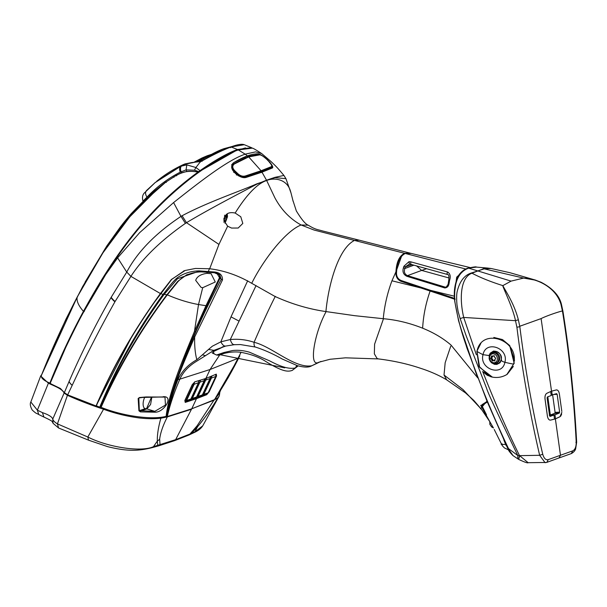 <?xml version="1.0" encoding="UTF-8"?>
<svg xmlns="http://www.w3.org/2000/svg" width="607" height="607" viewBox="0 0 607 607"><rect width="100%" height="100%" fill="white"/><g stroke="black" fill="none" stroke-linecap="round" stroke-linejoin="round"><path stroke-width="0.91" d="M197.267 398.101L197.677 398.207M204.202 380.65L199.9 382.19L192.305 398.488A1.373 1.146 -109.7 0 1 191.827 398.989L196.015 397.494A1.373 1.146 -109.7 0 0 196.6 396.94L204.202 380.65A1.373 1.146 -109.7 0 0 204.142 379.314L204.316 378.935M199.9 382.19A1.373 1.146 -109.7 0 0 200.014 381.431M198.944 380.581L198.565 381.826M197.882 396.826L201.812 395.423A1.373 1.146 -109.7 0 0 202.397 394.869L209.999 378.571A1.373 1.146 -109.7 0 0 209.931 377.228L210.189 376.674M205.773 379.906A1.373 1.146 70.3 0 1 205.697 380.111L198.102 396.409A1.373 1.146 70.3 0 1 197.996 396.591M185.15 402.062L189.46 400.529L189.839 399.709M199.066 380.756L200.538 380.301L191.304 400.119L189.801 400.612L190.302 399.543A1.373 1.146 -109.7 0 0 190.871 398.996L198.466 382.706A1.373 1.146 -109.7 0 0 198.398 381.355L198.724 380.65M195.037 381.78L194.559 381.947M184.892 400.666L185.31 402.1L194.627 382.114L192.502 384.352L184.892 400.666M207.298 393.45L206.972 394.33L208.907 392.061L216.509 375.748L216.289 374.344L215.743 375.346M190.894 400.013L195.204 398.48L195.591 397.653M201.926 395.369L201.395 396.5L202.768 395.961L212.025 376.105L210.637 376.681L210.113 377.812M202.419 395.878L206.714 394.33L207.086 393.526M211.524 377.182A1.373 1.146 70.3 0 1 211.433 378.062L203.831 394.353L208.133 392.812L215.728 376.515A1.373 1.146 70.3 0 0 215.652 375.156L216.084 374.231M196.493 397.13L195.795 398.632L196.577 398.374L205.743 378.707L204.976 378.943L204.271 380.445M196.577 398.374L197.29 398.093L206.471 378.404L205.743 378.707M206.069 377.85L206.471 378.404M197.495 397.661L200.993 396.394L201.372 395.574M208.133 392.812A1.373 1.146 70.3 0 1 207.548 393.366L203.262 394.899A1.373 1.146 70.3 0 0 203.831 394.353M185.757 401.144A1.373 1.146 -109.7 0 0 186.569 400.537L190.871 398.996M198.466 382.706L194.164 384.246L186.569 400.537M194.164 384.246A1.373 1.146 -109.7 0 0 194.179 383.078M197.412 397.835L198.155 398.025L197.412 397.835M189.619 400.172L190.082 400.005M195.371 398.116L196.167 397.828M244.962 177.29L245.463 176.66L261.063 171.447L261.071 170.757L245.395 175.954C242.83 176.675 240.273 175.886 237.739 173.579L234.848 170.81C232.261 168.04 232.094 165.764 234.348 163.981L248.695 156.902L261.071 170.749L271.283 166.69C272.194 166.166 271.602 164.672 269.516 162.206L269.546 162.228C271.746 165.036 272.422 166.697 271.579 167.221L260.547 172.077M270.722 168.071L271.268 167.426A0.561 0.531 73 0 0 271.283 166.69M234.348 163.981A0.561 0.379 -121.7 0 0 233.786 164.004L232.663 165.066L232.124 166.728L232.39 168.442L233.361 170.188L237.261 174.042C239.985 176.538 242.724 177.411 245.463 176.66L245.395 175.954M269.516 162.206L266.807 159.368C263.946 156.705 261.64 155.195 259.879 154.846L248.695 156.902M259.879 154.846A0.561 0.516 -86 0 0 259.591 154.724C261.101 155.278 261.093 154.406 266.837 159.383L269.561 162.259M224.499 215.197L225.576 216.35L226.586 214.688L226.593 217.154L227.215 217.336L225.918 221.153L225.66 221.487L225.136 220.599L223.778 222.162M223.93 218.3L224.62 217.572L224.476 216.593L226.593 217.154M224.529 216.889L227.215 217.336M224.029 220.956L224.37 220L223.846 219.597M224.598 216.373L226.532 216.889M227.162 217.837L224.567 217.147M492.421 377.129L479.651 367.364L476.973 351.4C481.518 326.634 520.32 340.14 513.568 364.132L506.853 374.519M491.351 376.894L483.362 371.992M493.832 337.439L502.497 339.579L509.69 345.542L514.212 363.335L513.568 364.132A42.953 13.248 -167 0 1 504.895 362.28C508.932 347.94 485.744 339.867 483.028 354.67C478.991 369.01 502.179 377.076 504.895 362.28C502.179 361.484 501.048 360.695 501.519 359.898L501.215 359.625C503.324 352.128 491.207 347.917 489.796 355.649L483.028 354.67A42.953 13.248 13 0 1 476.973 351.4L476.973 351.4M480.858 343.372L476.973 351.104M514.546 360.315L509.668 345.474M494.986 359.207L494.804 359.708A11.017 5.933 85.9 0 0 494.993 360.482L494.348 360.983A11.017 4.439 -158.2 0 1 493.635 360.611L493.142 360.626A11.017 1.775 146.1 0 0 492.679 361.044L491.913 360.588A11.017 5.835 -89.8 0 1 491.761 359.814L491.45 359.329A11.017 4.166 -161.8 0 1 490.866 358.949L490.752 357.993A11.017 1.396 -30.8 0 1 491.238 357.622L491.42 357.113A11.017 5.933 -94.1 0 1 491.367 356.286L492.019 355.785A11.017 4.439 21.8 0 0 492.588 356.218L493.074 356.203A11.017 1.775 -33.9 0 1 493.681 355.732L494.455 356.18A11.017 5.835 90.2 0 0 494.462 357.007L494.766 357.493A11.017 4.166 18.2 0 0 495.494 357.827L495.616 358.783A11.017 1.396 149.2 0 0 494.986 359.207M492.588 356.218L494.235 355.717M492.96 356.263L493.984 355.899A0.554 0.455 70.3 0 1 493.855 355.922M494.659 360.239L494.166 360.262A0.554 0.455 70.3 0 1 494.659 360.239L494.986 360.444M492.338 356.028L492.444 356.749A0.554 0.455 70.3 0 1 492.262 357.25L491.7 357.652A0.554 0.455 -109.7 0 0 491.822 358.6L492.482 358.965A0.554 0.455 70.3 0 1 492.785 359.45L492.869 360.247A0.554 0.455 -109.7 0 0 493.089 360.679M492.254 355.968L491.367 356.286L492.019 355.785M494.993 360.482L494.348 360.983L495.001 360.755M492.785 359.45L491.761 359.814M491.45 359.329L492.482 358.965M491.822 358.6L490.866 358.949M490.752 357.993L491.7 357.652M492.338 352.986C490.327 353.858 489.333 355.505 489.379 357.948C490.479 359.701 487.831 361.006 494.69 363.335L496.951 362.743A5.372 4.477 -109.7 0 0 499.553 356.848A5.372 4.477 -109.7 0 0 494.47 352.417A5.372 4.477 -109.7 0 0 493.324 352.629L492.338 352.986A5.372 4.477 70.3 0 1 493.483 352.766A5.372 4.477 70.3 0 1 498.559 357.197A5.372 4.477 70.3 0 1 495.965 363.092A5.372 4.477 70.3 0 1 494.819 363.312M490.646 358.122A5.372 4.477 -109.7 0 0 490.835 358.919M50.131 383.419L49.387 383.677C57.24 387.228 62.271 389.231 64.13 393.048L67.43 395.301L57.445 423.876L87.825 437.025L103.554 409.232M167.342 416.91L191.478 409.27L175.643 439.665L174.573 440.652L158.875 445.788A2.754 2.261 -108.1 0 0 160.036 444.764L159.649 439.233C160.385 432.966 162.949 425.522 167.342 416.91L160.87 418.193C154.489 418.936 147.258 418.853 139.162 417.95C126.673 416.296 114.806 413.39 103.547 409.232C90.534 404.945 78.493 400.309 67.43 395.301M219.901 391.826L219.317 395.832L217.86 397.767L213.914 400.218L190.97 409.065M64.13 393.048L52.741 419.111C52.202 416.956 48.765 414.793 42.429 412.631L37.368 410.173L48.408 383.192L40.669 375.991L41.739 374.527M50.131 383.404L48.408 383.192M52.741 419.111L53.075 423.314L58.56 427.981L57.445 423.876C54.812 422.328 53.241 420.742 52.741 419.111M53.059 423.276L52.24 421.653C52.194 421.129 49.417 419.596 43.916 417.062L42.429 412.631M160.87 418.193C158.344 427.138 157.16 434.787 157.312 441.137L153.488 446.653C141.765 452.298 108.676 447.594 87.825 437.025L88.501 440.143L58.56 427.981M156.614 446.418L157.79 445.523L157.312 441.137A41.299 34.409 2.9 0 0 159.649 439.233M174.573 440.659L188.86 435.044A2.754 2.329 -111.5 0 0 189.945 434.043L175.643 439.665L153.488 446.653A2.754 2.162 -104.2 0 1 152.319 447.594C139.534 450.766 128.616 451.889 107.56 446.623L88.493 440.151M190.795 434.164L197.571 426.706L194.953 431.789L202.738 425.848L219.317 395.832M217.86 397.767C211.987 407.95 205.219 417.601 197.571 426.706A41.299 5.266 -140.7 0 0 197.108 425.811L189.945 434.043L194.953 431.789A2.754 2.405 -116.7 0 1 194.058 432.624M43.916 417.062L38.734 414.535C35.904 412.714 37.262 414.634 32.201 410.006C30.274 406.478 29.811 403.814 30.828 402.009L37.376 410.165L38.734 414.52M203.466 395.506L203.231 396.06M200.431 397.145L200.758 396.477M238.308 149.929C234.385 151.257 229.393 153.548 223.315 156.803L205.515 167.691C193.208 175.871 180.484 186.068 167.365 198.269C155.286 209.726 144.36 221.54 134.572 233.718C123.942 247.087 117.197 256.442 105.641 274.66L117.629 257.846L139.61 232.693L173.587 202.571C200.098 181.592 227.693 160.013 245.19 154.163L238.308 149.929L252.224 148.138C252.664 147.926 255.805 149.732 261.663 153.556M173.587 202.571L180.977 216.395C155.407 233.437 137.334 252.004 126.742 272.088L110.982 297.62C95.39 325.003 81.421 352.955 69.084 381.477L64.357 392.623L60.45 388.51L50.108 383.465L65.799 347.287C74.069 330.094 80.056 318.258 83.774 311.793L105.641 274.66M285.958 178.693L283.917 175.438C277.513 167.851 277.308 167.555 271.124 161.629L261.663 153.548L255.63 151.879L245.19 154.155M49.88 383.017L50.571 383.305M237.329 150.286L245.448 147.918M237.109 150.012L198.185 172.206M114.442 260.266L98.478 285.502L84.024 310.45L84.373 310.746M290.996 192.92L293.151 201.441M291.003 192.958L285.935 178.655L275.07 177.639A6.798 6.047 -101 0 0 274.933 177.358L266.511 180.203L261.981 172.168L246.495 177.297C243.779 178.268 240.425 177.282 236.427 174.33L233.816 171.857L231.753 164.725L233.354 162.873C238.718 159.626 243.422 157.296 247.459 155.885L233.354 162.873M283.917 175.438L274.933 177.358M214.529 272.126L214.597 272.004C219.939 272.596 222.557 275.237 222.496 279.926L194.672 336.968C194.422 345.778 195.15 353.365 196.835 359.723M115.095 301.489L130.922 276.382L160.415 293.56C134.496 329.07 113.198 366.165 96.528 404.846L96.043 405.962L67.658 394.861L72.225 385.278C85.253 357.174 99.48 329.358 114.905 301.816L115.095 301.489A16.45 7.982 -151.1 0 1 111.172 297.286M182.07 215.766L180.977 216.395L185.416 223.361C160.794 240.592 142.622 258.263 130.907 276.367L126.742 272.08L117.629 257.846M227.648 226.199L231.563 228.065L238.179 228.035L242.815 223.414L240.774 216.767L235.159 213.042C228.293 211.6 224.56 214.096 223.945 220.538L227.648 226.199L218.937 244.401L186.47 222.693L182.092 215.751C208.102 201.881 242.072 190.492 256.579 183.936L266.655 180.491C257.8 183.42 247.914 193.307 236.98 210.151L235.159 213.042L234.583 212.882M256.579 183.936A6.798 5.167 -115.9 0 1 256.738 184.209C243.028 191.577 211.046 207.966 186.47 222.693L185.423 223.361M256.738 184.209L266.511 180.203L275.07 177.639M64.357 392.623L67.658 394.861M325.921 311.566C308.614 309.062 291.648 304.024 275.024 296.466L251.723 283.31C262.452 261.442 284.85 231.373 301.08 224.985L314.031 230.03L354.473 240.425C338.038 248.65 328.288 285.844 325.921 311.566L354.655 315.678L383.252 318.705C384.451 305.807 387.349 293.173 391.955 280.791L395.916 271.837L396.045 270.358C396.803 261.344 399.649 255.661 404.596 253.301L404.732 253.688M401.606 256.101L396.401 270.639L396.219 272.915C396.151 276.822 397.82 279.569 401.227 281.155L400.848 281.253C397.494 279.652 395.832 276.792 395.855 272.664L395.916 271.837M396.045 270.358L396.697 270.608M391.955 280.791L421.008 287.999L400.848 281.253M401.508 280.639L401.227 281.155L455.197 299.175M421.008 287.999L430.128 291.041C425.818 303.28 423.322 315.663 422.639 328.19C409.535 322.992 396.409 319.828 383.252 318.705M454.886 299.281L430.128 291.041M476.73 375.187L460.22 326.589M477.762 377.903L450.986 345.026C443.034 338.228 433.588 332.621 422.639 328.19M410.56 253.248L404.596 253.301L354.473 240.425L359.094 240.144L322.256 230.872C317.469 229.408 315.632 229.78 308.219 225.189L301.08 224.985C290.055 218.899 281.307 209.81 274.842 197.73L266.655 180.491C274.721 177.206 287.005 179.384 290.434 190.985L291.019 193.018M396.523 272.862L395.855 272.664M261.981 172.168L272.437 167.957M272.171 168.093C273.4 167.623 272.649 165.703 269.918 162.319L267.482 159.793C263.749 156.401 260.737 154.428 258.438 153.882C255.206 153.715 251.541 154.383 247.459 155.893L245.19 154.163M271.83 166.052L272.133 168.101M247.125 156.477L257.998 154.489L258.438 153.882M258.195 154.686L259.075 154.702M246.01 157.653L233.725 163.936L233.118 163.404L231.669 164.96M271.655 167.122L271.124 167.942L245.698 177.054L245.994 177.456M261.018 171.918L261.541 172.517M271.071 167.957L271.458 168.336M247.132 156.469L247.679 156.993M238.422 175.84L234.112 172.016C231.13 168.708 230.956 166.045 233.581 164.019M160.415 293.56L171.394 279.493L185.15 270.487L195.446 268.453L209.688 268.749L218.937 244.401M209.688 268.749C224.18 270.532 238.194 275.388 251.723 283.31M96.043 405.962L131.142 337.924M152.759 304.433L171.713 279.379L184.209 270.805M245.698 177.054L241.905 177.274M184.566 270.684L171.713 279.379L160.718 293.462C134.557 329.343 113.099 366.81 96.338 405.855L99.76 407.138C115.929 367.963 137 330.428 162.964 294.524L163.359 294.016C166.788 289.865 172.737 281.337 177.419 277.687C183.701 273.317 190.932 271.041 199.104 270.874L198.906 271.739L208.072 272.065L209.536 268.529M454.423 293.796L456.707 277.141L465.584 268.969L405.264 253.468L411.371 253.453M196.463 398.685L185.218 402.411L184.847 400.499L192.191 384.717L194.794 381.856L205.879 378.457L216.297 374.147L216.562 375.983L209.21 391.765L206.721 394.702L196.463 398.685L191.744 408.822L214.461 399.649C223.626 385.786 229.901 373.935 238.005 358.305L210.045 369.511L219.726 354.936M214.825 399.125L239.848 355.846M215.705 397.972L218.323 394.853M486.951 401.09L480.585 408.67L481.73 409.657M480.107 407.889L463.042 389.588L444.028 375.027L445.166 362.743L450.743 346.187M446.638 379.77L444.028 375.027M405.264 253.468C399.983 256.116 397.069 262.474 396.538 272.551C396.295 276.375 397.851 279.038 401.219 280.54L454.795 298.462M430.393 290.313L454.59 296.262M448.975 277.968L421.675 270.418L426.706 268.666M449.005 283.735C448.596 286.299 447.192 287.71 444.794 287.953L406.842 276.284C403.435 274.569 402.282 271.784 403.389 267.937L403.89 266.276L408.981 261.693L410.727 261.814L447.723 272.042C450.257 273.78 450.864 276.587 449.552 280.472L449.005 283.735A1.373 0.759 -174 0 0 448.118 284.326L446.228 287.149L445.5 287.217L446.98 286.633M403.89 266.276A1.373 0.865 17.4 0 1 405.332 266.89L409.209 264.212L410.605 264.265M416.508 265.866L421.675 270.418L407.479 275.646C404.588 274.189 403.716 271.807 404.869 268.499L413.928 265.16M403.389 267.937A1.373 0.827 14.7 0 1 404.869 268.499L405.332 266.89L412.085 264.667M408.981 261.693L409.482 264.128M410.78 264.242L410.727 261.814M447.723 272.042A1.373 0.736 105.8 0 0 447.101 273.4A1.373 0.736 105.8 0 0 447.465 274.485M410.552 264.25L447.518 274.508C449.241 274.106 449.097 278.431 448.603 281.079A1.373 0.85 11.3 0 1 449.552 280.472M444.794 287.953A1.373 0.736 -73 0 1 445.5 287.217L407.479 275.646A1.373 0.721 -73.3 0 0 406.842 276.284M256.063 285.586L230.281 339.541L220.865 341.832L231.017 316.854L247.686 280.76M213.892 350.353L208.527 349.45L212.351 346.195L220.865 341.832C222.488 344.958 224.112 346.362 225.751 346.036L213.892 350.353L196.706 361.195C188.785 365.938 183.17 371.916 179.854 379.147L210.045 369.511L205.879 378.457M225.523 346.089L222.17 347.007M177.942 379.587C172.616 393.366 169.065 405.688 167.289 416.561C169.785 405.317 173.974 392.843 179.854 379.147L177.942 379.587C181.804 371.241 188.102 364.625 196.843 359.723L208.527 349.45M214.036 353.828L213.361 351.62L224.074 346.46M216.426 396.91L228.346 377.387L238.862 357.751C231.366 372.599 223.239 386.568 214.468 399.656M238.862 357.751L238.005 358.305L241.047 352.303M214.461 399.649L214.81 399.125M191.744 408.822L167.282 416.561M214.271 272.695L219.81 275.039L221.259 279.326L220.144 277.976L206.63 306.065L187.449 350.224L176.242 380.187L171.546 394.747L168.002 408.587L166.993 416.592C169.877 393.966 182.935 364.511 194.672 336.968L193.777 336.506C182.305 364.223 169.505 393.837 167.008 416.607L166.121 416.372C151.044 420.226 121.734 415.704 101.088 407.327L100.314 407.236C116.582 368.161 137.713 330.716 163.723 294.903L177.456 278.734L197.275 271.837L198.906 271.739L197.275 271.837M160.718 293.462L163.723 294.903M162.904 396.94L164.983 397.092L165.461 405.074L154.808 411.349L146.848 408.898L150.589 404.482L151.811 397.327M144.815 397.168A7.754 3.718 104.9 0 0 143.191 402.638A7.754 3.718 104.9 0 0 145.194 408.678L146.545 408.663L151.409 397.327M146.545 408.663A0.554 0.463 71.4 0 0 146.848 408.898L140.414 411.068L140.422 411.88L154.975 412.199L154.808 411.349L139.337 410.651L138.813 397.987M138.153 398.549L139.443 397.532L138.153 398.549L138.927 410.81L140.422 411.88M146.021 397.198L162.835 396.963L139.443 397.532L146.135 396.948L138.821 397.98M164.983 397.092L146.135 396.948M145.194 408.678L138.927 410.81M206.63 306.065L205.978 305.708L194.483 331.323L198.512 304.539L205.978 305.708L219.506 277.71L216.942 273.347M206.972 273.34C200.667 274.258 196.911 276.595 195.689 280.343L201.054 287.377L202.7 287.703L215.273 281.997L211.084 273.666L206.972 273.34L207.457 271.822M202.7 287.703L198.512 304.539C188.299 302.673 177.904 299.441 167.312 294.843L178.079 281.511C183.754 275.669 190.856 272.482 199.384 271.966L201.501 271.837M197.791 271.799L186.744 274.759L177.768 281.329L166.986 294.676M163.359 294.016A1.184 0.463 37.2 0 0 164.118 294.387L166.94 294.736L166.333 295.518C139.595 331.172 117.659 368.411 100.534 407.229M101.088 407.327C118.122 368.532 139.982 331.323 166.659 295.685L167.266 294.903M219.506 277.71L220.144 277.976L219.43 274.766M195.173 331.68L194.483 331.331C182.35 360.664 168.928 392.228 166.121 416.372M100.314 407.236L99.76 407.138M199.104 270.874L214.635 272.012M219.81 275.039L219.817 275.039C218.361 273.81 216.471 273.044 214.157 272.725A1.267 0.41 -82.6 0 0 214.628 272.004M222.496 279.926A1.176 0.47 17.2 0 1 221.259 279.326C211.213 298.181 202.048 317.249 193.777 336.506M466.806 268.59L465.637 269.121M234.704 344.601C232.883 344.973 231.411 343.289 230.281 339.541C238.505 338.782 246.434 339.708 254.075 342.295C271.784 346.453 294.79 368.881 311.899 365.74L310.936 366.188C308.151 367.538 303.576 367.349 297.225 365.611L282.27 359.033C273.218 353.896 264.265 349.905 255.403 347.045L240.425 344.564L234.256 344.693L225.637 346.073M313.303 365.073L320.982 361.415M210.022 377.44L210.212 376.666M154.975 412.199C164.163 412.555 174.308 395.643 163.033 396.743M175.939 175.598L165.696 182.206L147.319 198.542L130.505 215.993L115.854 234.105L102.978 252.785L89.517 274.812L77.195 297.081C76.414 300.92 78.5 305.678 83.44 311.345C70.776 334.669 59.585 358.593 49.857 383.116L50.002 383.063M175.954 175.59L176.561 175.818L175.954 175.59C179.46 173.678 182.866 172.388 186.174 171.713C188.352 170.772 197.161 171.773 197.981 172.107L197.981 172.107C143.085 212.01 109.829 263.127 83.44 311.345M49.857 383.116C43.529 380.414 40.715 377.827 41.405 375.361L77.195 297.081M104.943 250.122L105.686 247.853L105.11 248.726L82.385 287.05M166.045 182.024L165.703 182.054C140.832 202.51 120.512 225.083 104.753 249.758L81.831 288.279L65.784 319.555L48.735 357.546M165.703 182.054L147.941 196.319L131.347 213.52L128.282 217.162L131.507 213.353L130.831 214.711L130.68 214.286L129.291 215.895L129.974 215.834M122.159 225.44L121.461 225.516L122.106 224.734L120.74 226.419L122.159 225.44M123.691 223.513L123.593 222.83L123.031 223.558L123.502 222.913L120.512 226.919L121.21 227.185L120.512 226.919L119.723 227.822L120.74 226.419L106.84 245.934L85.094 282.103M119.723 227.822L120.436 227.739M120.277 227.223L120.975 227.481L120.277 227.223M121.446 225.675L121.779 225.212L121.954 225.933L121.795 225.182L123.069 223.437M128.282 217.162L128.972 217.094M128.965 217.253L128.274 217.238L128.866 216.585L129.541 216.881L128.859 216.593L129.837 216.54L129.162 216.259L131.605 213.239L131.673 213.968M130.672 215.371L130.497 214.628M125.732 220.311L127.447 218.072L124.473 221.881L125.156 222.154L124.473 221.881L123.911 222.465L126.924 218.725L126.81 219.468L126.651 219.059L125.3 220.682L125.975 220.622L125.292 220.69M124.602 222.549L123.904 222.541L124.739 221.555L125.421 221.836L124.739 221.563L125.179 221.016M126.059 219.871L126.21 220.629L126.059 219.871M123.911 222.465L124.61 222.39M228.498 147.835L222.906 149.049C218.474 150.673 213.072 153.359 206.714 157.092L203.489 158.67M206.714 157.092L198.019 160.954L196.949 161.151L201.994 157.987L193.739 162.395M203.975 159.08L203.459 158.685L203.975 159.08M206.661 157.107L222.898 149.056A0.554 0.455 69.9 0 1 222.906 149.049L224.15 148.616M211.555 154.345L207.283 155.733M198.504 161.887L203.459 158.685M202.01 157.979L207.192 155.771A0.554 0.455 70 0 1 207.829 156.052L198.588 160.696M203.17 158.806L197.055 161.31L197.525 161.606M196.949 161.151A0.554 0.508 51.5 0 1 197.457 161.181M207.973 156.348L209.552 155.453M143.04 201.236C142.068 197.89 142.417 195.226 144.094 193.246L155.506 182.252L146.704 190.355C145.096 191.979 145.179 194.232 146.97 197.131C156.659 186.91 167.76 178.579 180.271 172.153L186.053 169.892L194.437 170.21L195.909 167.517L186.812 164.869L180.666 166.288L183.466 164.55L154.899 182.76M194.437 170.21L198.929 171.66L200.022 170.65L195.909 167.517L200.515 161.561L202.169 160.878C213.717 154.451 223.368 149.815 231.108 146.97L237.443 149.497C227.23 153.252 214.757 160.301 200.022 170.65M180.271 172.153C179.308 169.611 179.429 167.661 180.658 166.288L156.659 181.296C164.838 174.55 173.799 168.951 183.526 164.512L201.926 160.809C213.452 154.421 223.08 149.808 230.812 146.955C237.345 144.534 241.836 143.783 244.272 144.701L231.108 146.97L230.592 147.691M143.04 201.069L146.97 197.146M183.473 164.55L184.088 164.884L183.473 164.55L184.983 163.92L191.744 162.555L200.515 161.561L200.439 162.061L200.515 161.561M192.267 162.858L191.744 162.555L192.267 162.858M185.598 164.247L184.991 163.913L185.598 164.247M236.889 150.096L237.443 149.497L251.419 147.676L252.459 148.229M296.853 365.497L295.328 367.948L297.976 365.831M223.308 353.676L218.831 355.209L216.562 355.027L213.262 353.456M219.302 355.065L220.053 354.7L284.736 367.85M292.316 370.308L295.328 367.948C287.073 369.853 275.79 364.071 269.614 360.862L249.5 352.219C243.468 350.459 237.807 349.905 232.519 350.55L223.922 352.515L216.699 354.974M212.313 352.584L212.306 353.107L213.004 353.213M213.694 351.37L213.269 353.441M550.473 415.271L550.337 414.877L554.957 414.733L559.305 413.117L554.76 413.352L555.086 412.388L552.582 394.55M550.655 414.862L554.76 413.352M555.086 412.388L559.631 412.153L557.15 394.315L556.604 393.655L551.186 395.187M561.763 411.03L559.373 393.89C558.842 391.113 557.795 389.785 556.224 389.914L557.256 390.066M552.226 395.134L551.672 391.136M559.631 412.153L559.305 413.117M559.95 416.736L555.511 418.769L554.957 414.733M558.819 417.29L559.957 416.766M560.709 416.167L561.665 414.035M549.274 415.165L550.306 414.793L547.802 396.803M487.338 402.016L481.852 405.522A0.69 0.653 -133.3 0 1 481.958 404.732L487.095 401.432L482.117 404.611M503.84 439.969L505.608 444.332C501.253 444.65 500.107 444.499 502.156 443.884M481.852 405.522L486.495 414.786M506.382 445.462L507.285 447.382M505.608 444.332L506.041 445.417M550.686 391.568L551.232 395.498L547.423 396.948L547.112 397.911L549.593 415.749L550.063 416.425L553.956 415.089L549.532 415.317M550.572 420.105L554.51 419.08L553.956 415.089M547.635 392.934L546.786 393.328C545.367 394.269 544.79 396.181 545.048 399.065L547.423 416.136M488.407 268.188L486.996 267.998L483.529 268.628L484.204 268.84L491.017 268.476L509.979 272.718L536.034 280.267L523.598 278.082L511.079 281.117L468.672 268.142C458.11 271.906 453.512 283.12 454.893 301.793C457.655 318.607 462.2 335.292 468.513 351.855C480.251 384.982 493.582 417.244 508.522 448.634L517.824 455.538C498.15 414.983 487.74 392.57 486.602 388.321L466.297 336.157L460.136 318.561L458.141 311.634L456.98 304.82C456.464 298.629 456.54 294.145 457.215 291.368C459.689 281.39 464.34 275.29 471.169 273.059L477.868 270.934L471.98 273.218C461.13 276.989 458.915 296.694 463.695 317.438L515.502 320.693C512.915 307.961 504.28 290.632 502.695 285.571L502.854 285.616C505.229 290.51 514.152 303.333 518.348 319.76L519.835 326.718C525.298 370.308 532.931 412.828 542.749 454.271C543.971 458.414 545.792 460.205 548.227 459.643L560.473 455.258L555.382 418.906L550.564 420.105C549.009 420.249 547.954 418.929 547.408 416.136L545.018 399.065C544.745 396.196 545.344 394.277 546.808 393.306L551.528 391.151L541.103 318.599L519.774 326.247M483.529 268.628L481.131 269.827L484.204 268.84L523.598 278.082M480.934 269.766L479.864 270.252L481.131 269.819M556.255 389.944L551.566 391.166M555.314 418.891L554.487 418.936M517.809 458.831L518.689 459.385L519.455 455.516L517.824 455.538L517.809 458.831L512.968 455.584C510.009 452.61 508.325 450.318 507.907 448.71L487.11 401.462L466.927 348.039L458.581 320.784L454.81 301.74C453.429 291.595 454.818 282.634 458.991 274.857C461.479 271.481 464.446 269.242 467.898 268.157M508.105 448.467L512.976 455.576M482.679 371.484C494.955 402.623 507.217 430.636 519.455 455.516L528.143 462.693L546.088 462.473M518.689 459.385L519.668 455.645L539.653 455.296L545.086 462.678L546.839 462.367M471.169 273.059L471.98 273.218C480.524 277.695 490.813 281.83 502.854 285.616L511.079 281.117M460.136 318.561L463.695 317.438L476.358 354.799M548.227 459.643L546.877 462.344M542.757 454.264L539.653 455.296C529.941 413.663 522.361 370.976 516.898 327.219L519.835 326.718M518.348 319.76L515.502 320.693L516.898 327.219M513.332 366.438L507.179 374.314C502.224 377.349 496.898 378.199 491.207 376.864L486.662 374.868L482.815 371.628M479.864 270.252L477.876 270.934L479.765 270.221M523.735 278.135C538.75 278.795 556.444 288.302 560.997 304.479L562.514 311.421C569.343 354.526 573.911 398.146 576.218 442.268L575.876 442.313M576.218 442.268C576.24 446.843 575.079 449.711 572.72 450.864L571.286 453.596M541.103 318.599C545.352 316.33 557.97 311.899 562.439 310.959M555.511 418.769L554.472 418.822M555.405 418.883L560.011 416.728M572.72 450.864L560.473 455.258L558.986 457.982L571.324 453.588C573.539 452.359 574.973 450.819 575.626 448.96L576.65 442.26C574.336 398.033 569.753 354.321 562.909 311.118L561.429 304.319C559.335 295.586 552.537 288.219 541.027 282.225L534.592 279.812M561.839 412.328L560.011 416.721M561.574 409.695L561.794 411.364M467.914 268.15C473.635 266.936 476.457 266.587 476.381 267.103L467.853 268.188M480.714 405.309L489.834 421.728M489.864 424.323L490.016 422.002L493.248 427.639L491.814 426.744M192.305 398.488L196.6 396.94M198.102 396.409L202.397 394.869M209.999 378.571L205.697 380.111M215.728 376.515L211.433 378.062M237.739 173.579L236.442 175.059M233.687 172.358L234.848 170.81M225.136 220.599L224.249 220.364M224.287 220.258L225.326 220.531M223.922 218.315L226.403 218.975M226.282 219.309L223.877 218.672M499.902 362.849L496.852 364.42L494.47 364.329L491.495 362.766L490.024 360.99L489.143 358.843L489.25 355.072L490.251 353.168L493.461 351.119M493.817 351.051L493.339 351.15C498.658 351.021 501.329 354.025 501.352 360.148L500.107 362.629M493.241 363.145L496.921 363.79L498.726 363.13L500.168 361.848L501.215 359.625M492.262 357.25L491.238 357.622M491.42 357.113L492.444 356.749M491.913 360.588L492.869 360.247M494.06 362.751A4.553 3.794 -109.7 0 0 497.194 357.379A4.553 3.794 -109.7 0 0 492.497 353.843A4.553 3.794 -109.7 0 0 489.69 358.661A4.553 3.794 -109.7 0 0 494.06 362.751M197.108 425.811L213.914 400.218M84.274 311.573L83.683 311.065M72.195 385.331A11.23 5.524 -156.3 0 1 69.054 381.53M72.225 385.278A11.237 5.531 -156.3 0 1 69.084 381.477M114.905 301.816A16.45 7.982 -151.1 0 1 110.982 297.62M430.667 290.404L430.082 291.026M269.546 162.706L269.918 162.319M326.202 311.459C314.039 333.531 308.523 368.168 318.819 362.242L330.011 359.276L345.474 357.827L378.525 358.927L377.076 358.471L374.344 353.843L374.602 344.154L383.48 318.728M238.862 321.012L231.017 316.854M205.234 355.565L202.768 354.958M138.631 398.412L139.2 397.706M219.893 278.605L219.286 278.256M214.051 272.664A1.267 0.41 -82.6 0 0 214.157 272.725L198.906 271.739M255.372 347.037A8.263 2.997 106.2 0 1 254.075 342.295C261.966 323.963 269.045 308.652 275.297 296.353M174.057 177.221L173.443 177.001L174.057 177.221M102.978 252.785L129.746 216.843L155.164 191.288L165.688 182.214A0.554 0.554 0 0 1 165.711 182.199L166.326 182.419L165.696 182.206L176.007 175.552M102.993 252.747L77.203 297.058C64.198 322.067 52.65 347.204 42.573 372.463M186.827 171.523L186.053 169.892L186.812 164.869M181.66 172.934L181.091 171.735C180.196 169.262 180.325 167.335 181.493 165.954M201.987 161.424L202.169 160.878L201.987 161.424M220.015 354.829L218.998 355.171M557.15 394.315L554.199 394.467M562.287 310.951L562.514 311.421M190.279 399.55L185.985 401.09M271.625 167.168L270.919 168.01M259.599 154.724L248.255 156.803L233.885 163.89L231.487 166.857M225.28 220.5L224.294 220.235M227.253 213.74L227.488 216.714L224.916 223.156M476.859 351.256L478.961 366.332L490.251 376.583M493.263 360.558L494.288 360.194M158.875 445.788L152.311 447.594M188.86 435.044L194.065 432.616C198.155 430.788 201.038 428.527 202.738 425.848M30.828 402.009L40.669 375.991M205.507 394.762L205.287 395.256M410.302 253.187L359.094 240.144M231.783 164.679L231.586 165.15M185.15 270.487L183.526 271.063M292.809 200.082L296.337 210.933C301.535 219.446 305.496 224.203 308.212 225.189M378.525 358.927C393.784 360.816 407.912 363.972 420.901 368.403C424.05 369.405 435.614 373.214 446.631 379.815L465.387 392.805L473.809 400.415L479.742 407.327M448.603 281.079L448.118 284.334M480.585 408.67L479.705 407.259M469.97 267.535L411.015 253.362M319.115 362.129L310.989 366.165M220.493 390.696L218.254 394.99M176.015 175.544C179.027 174.535 182.836 169.778 198.117 171.94M41.344 375.505L42.558 372.501M48.552 357.963L65.776 319.57M82.825 286.246L66.201 318.698M120.436 227.898L119.723 227.891L120.285 227.215M120.52 226.912L120.99 226.297M123.084 223.429L124.974 221.069M127.447 218.072L131.347 213.52M232.185 146.469L224.089 148.639M201.994 157.987L211.577 154.33M244.272 144.701L251.442 147.645M220.053 354.7C222.913 353.638 230.569 351.203 240.015 352.174C250.19 353.911 258.703 356.962 265.562 361.332C282.536 371.863 287.9 372 292.331 370.353M219.81 354.905L223.399 353.646M292.278 370.376L297.696 366.256M482.072 404.634A0.69 0.69 0 0 0 481.821 405.529L486.488 414.793M508.476 449.855L504.447 447.951L502.323 445.735L494.219 429.483M518.894 459.507C524.736 462.231 527.817 463.285 528.143 462.686M558.994 457.974L546.839 462.359M488.089 375.687L486.67 374.86M491.017 268.476L486.973 267.99M486.996 267.998L476.404 267.103M480.805 408.359L489.872 421.797M489.879 424.422L491.678 427.002L493.468 427.95M489.849 424.369L489.781 421.728"/></g></svg>

